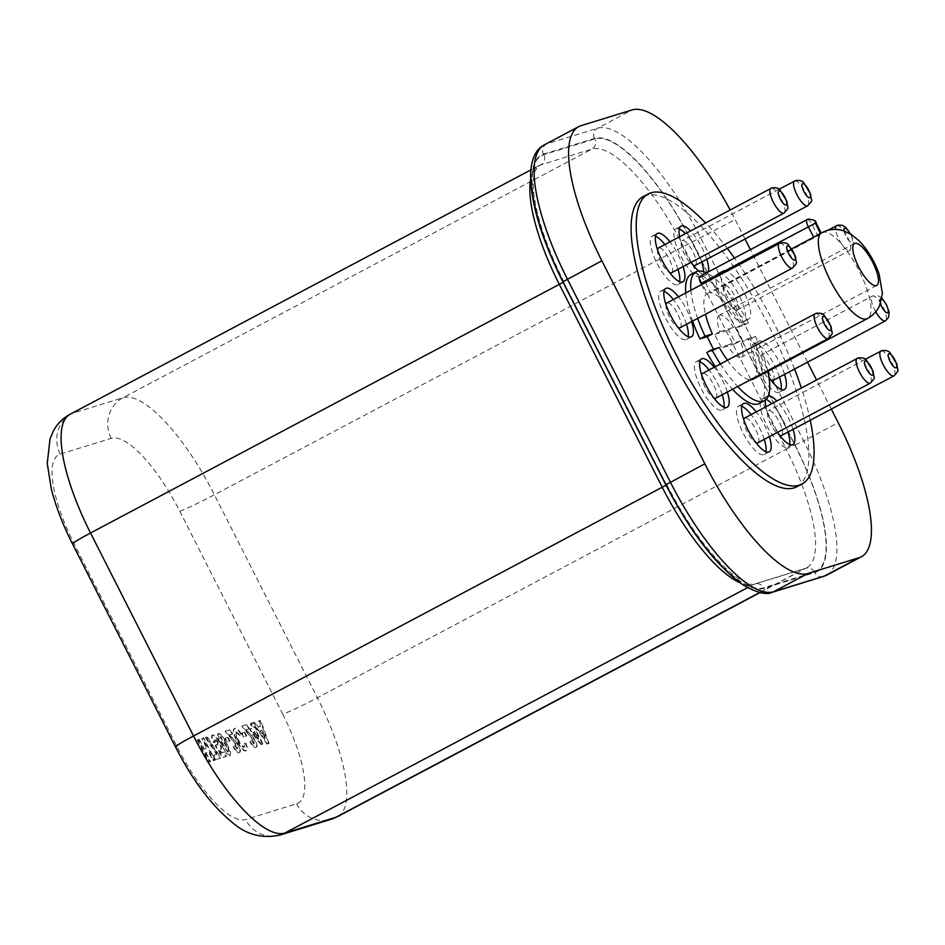 <?xml version="1.0" encoding="UTF-8"?>
<svg xmlns="http://www.w3.org/2000/svg" width="945" height="945" viewBox="0 0 945 945"><rect width="100%" height="100%" fill="white"/><g stroke="black" fill="none" stroke-linecap="round" stroke-linejoin="round"><path stroke-width="0.71" stroke-dasharray="4.72 3.54" d="M680.305 327.561A14.021 4.323 62.1 0 0 677.341 313.279A14.021 4.323 62.1 0 0 667.194 302.825M716.038 397.999A14.021 4.323 62.1 0 0 713.085 383.729A14.021 4.323 62.1 0 0 702.926 373.263M758.067 442.638A14.021 4.323 62.1 0 0 755.114 428.357A14.021 4.323 62.1 0 0 744.955 417.903M781.775 435.314A14.021 4.323 62.1 0 0 778.81 421.045A14.021 4.323 62.1 0 0 768.651 410.591A14.021 4.323 62.1 0 0 768.415 410.685A14.021 4.323 62.1 0 0 769.962 422.651A14.021 4.323 62.1 0 0 779.601 435.291M773.258 380.339A14.021 4.323 62.1 0 0 770.305 366.069A14.021 4.323 62.1 0 0 760.146 355.603A14.021 4.323 62.1 0 0 759.91 355.698A14.021 4.323 62.1 0 0 761.457 367.664A14.021 4.323 62.1 0 0 771.096 380.315M737.076 310.137A14.021 4.323 62.1 0 0 737.313 310.043A14.021 4.323 62.1 0 0 734.761 295.986A14.021 4.323 62.1 0 0 724.413 285.166A14.021 4.323 62.1 0 0 724.177 285.26A14.021 4.323 62.1 0 0 726.729 299.317A14.021 4.323 62.1 0 0 737.076 310.137M695.496 265.261A14.021 4.323 62.1 0 0 692.531 250.992A14.021 4.323 62.1 0 0 682.384 240.526A14.021 4.323 62.1 0 0 682.148 240.632A14.021 4.323 62.1 0 0 683.684 252.598A14.021 4.323 62.1 0 0 693.323 265.238M671.8 272.573A14.021 4.323 62.1 0 0 668.836 258.304A14.021 4.323 62.1 0 0 658.677 247.85M664.04 291.249A27.358 8.446 62.1 0 0 661.169 290.954A27.358 8.446 62.1 0 0 660.709 291.143A27.358 8.446 62.1 0 0 665.693 318.559A27.358 8.446 62.1 0 0 685.881 339.668A27.358 8.446 62.1 0 0 686.342 339.479A27.358 8.446 62.1 0 0 688.125 336.668M699.772 361.687A27.358 8.446 62.1 0 0 696.902 361.392A27.358 8.446 62.1 0 0 696.441 361.581A27.358 8.446 62.1 0 0 701.426 388.997A27.358 8.446 62.1 0 0 721.614 410.118A27.358 8.446 62.1 0 0 722.074 409.917A27.358 8.446 62.1 0 0 723.858 407.106M741.801 406.326A27.358 8.446 62.1 0 0 738.931 406.019A27.358 8.446 62.1 0 0 738.47 406.22A27.358 8.446 62.1 0 0 743.455 433.625A27.358 8.446 62.1 0 0 763.643 454.746A27.358 8.446 62.1 0 0 764.103 454.557A27.358 8.446 62.1 0 0 765.887 451.745M768.356 395.884A27.358 8.446 62.1 0 0 767.742 396.002A27.358 8.446 62.1 0 0 767.281 396.191A27.358 8.446 62.1 0 0 765.332 400.148M765.899 406.763A27.358 8.446 62.1 0 0 777.487 432.361M766.241 399.345A27.358 8.446 62.1 0 0 762.627 398.707A27.358 8.446 62.1 0 0 762.166 398.896A27.358 8.446 62.1 0 0 767.163 426.313A27.358 8.446 62.1 0 0 787.35 447.434A27.358 8.446 62.1 0 0 787.811 447.245A27.358 8.446 62.1 0 0 789.583 444.422M784.563 374.374A27.358 8.446 62.1 0 0 759.225 341.015A27.358 8.446 62.1 0 0 758.764 341.204A27.358 8.446 62.1 0 0 768.97 377.374M779.448 377.079A27.358 8.446 62.1 0 0 754.122 343.732A27.358 8.446 62.1 0 0 753.661 343.921A27.358 8.446 62.1 0 0 758.646 371.338A27.358 8.446 62.1 0 0 778.834 392.458A27.358 8.446 62.1 0 0 779.294 392.258A27.358 8.446 62.1 0 0 781.078 389.446M723.492 270.577A27.358 8.446 62.1 0 0 723.031 270.766A27.358 8.446 62.1 0 0 728.016 298.183A27.358 8.446 62.1 0 0 748.216 319.304A27.358 8.446 62.1 0 0 748.676 319.115A27.358 8.446 62.1 0 0 743.68 291.698A27.358 8.446 62.1 0 0 723.492 270.577M718.389 273.294A27.358 8.446 62.1 0 0 717.928 273.483A27.358 8.446 62.1 0 0 722.913 300.9A27.358 8.446 62.1 0 0 743.101 322.009A27.358 8.446 62.1 0 0 743.561 321.82A27.358 8.446 62.1 0 0 738.577 294.403A27.358 8.446 62.1 0 0 718.389 273.294M679.632 236.711A27.358 8.446 62.1 0 0 691.208 262.308M698.497 271.05A27.358 8.446 62.1 0 0 706.187 274.664A27.358 8.446 62.1 0 0 706.647 274.475A27.358 8.446 62.1 0 0 708.372 271.876M679.231 228.95A27.358 8.446 62.1 0 0 676.36 228.655A27.358 8.446 62.1 0 0 675.899 228.844A27.358 8.446 62.1 0 0 680.884 256.26A27.358 8.446 62.1 0 0 701.072 277.381A27.358 8.446 62.1 0 0 701.533 277.192A27.358 8.446 62.1 0 0 703.541 271.617M655.523 236.262A27.358 8.446 62.1 0 0 652.652 235.966A27.358 8.446 62.1 0 0 652.192 236.155A27.358 8.446 62.1 0 0 657.188 263.572A27.358 8.446 62.1 0 0 677.376 284.693A27.358 8.446 62.1 0 0 677.837 284.504A27.358 8.446 62.1 0 0 679.609 281.681M719.511 315.169A23.708 7.312 62.1 0 0 719.11 315.335A23.708 7.312 62.1 0 0 720.055 331.589L714.952 334.306A23.708 7.312 62.1 0 0 721.815 347.831L726.929 345.126A23.708 7.312 62.1 0 0 740.927 357.399A23.708 7.312 62.1 0 0 741.329 357.234A23.708 7.312 62.1 0 0 740.384 340.968L735.269 343.685A23.708 7.312 62.1 0 0 728.406 330.148L733.521 327.442A23.708 7.312 62.1 0 0 719.511 315.169M690.866 290.245A72.966 22.515 62.1 0 0 697.67 318.382M753.011 379.252A48.644 15.002 62.1 0 0 748.05 338.605L742.935 341.31A48.644 15.002 62.1 0 0 736.072 327.785L743.42 325.517A72.966 22.515 62.1 0 0 692.153 274.026A72.966 22.515 62.1 0 0 690.925 274.534M685.763 292.95A72.966 22.515 62.1 0 0 692.555 321.087M810.231 420.253A164.158 50.652 62.1 0 0 801.348 387.97M794.556 369.07A164.158 50.652 62.1 0 0 734.489 258.032M727.331 248.405A164.158 50.652 62.1 0 0 705.584 222.937M796.918 486.734A164.158 50.652 62.1 0 0 766.986 322.233A164.158 50.652 62.1 0 0 645.848 195.532A164.158 50.652 62.1 0 0 643.084 196.678M736.072 327.785L741.175 325.068A48.644 15.002 62.1 0 0 710.64 292.785L705.23 282.13A7.17 2.209 62.1 0 0 699.843 276.412M807.148 219.512A7.17 2.209 -117.9 0 1 812.523 225.229L817.933 235.872L710.64 292.785M817.933 235.872L820.91 233.131M821.17 232.99L820.981 233.273A48.644 15.002 -117.9 0 0 820.65 233.356A48.644 15.002 -117.9 0 0 820.331 233.474L819.61 233.817M269.077 743.443L260.643 720.314L259.107 720.787L261.092 726.114L258.209 727L254.973 722.063L253.437 722.535L267.553 743.916L268.569 743.715L260.123 720.586L258.599 721.059L260.572 726.386L257.701 727.272L254.465 722.334L252.929 722.807L267.045 744.188L268.569 743.715M246.598 729.599L249.374 728.749L247.2 724.461L242.31 725.973L253.685 740.526L254.288 743.727L251.606 740.585L250.378 741.447C252.717 745.711 254.654 747.696 256.189 747.424L256.189 747.424C257.536 746.928 257.276 744.672 255.422 740.656L251.866 735.304L246.078 729.871L249.374 728.749M248.866 729.02L246.692 724.732L241.802 726.244L251.583 738.317L253.177 740.797L253.768 743.999L254.335 743.691L253.768 743.999L251.606 740.585M244.873 732.115L242.085 732.977L243.964 736.687L246.751 735.824L244.873 732.115L242.085 732.977M236.699 731.997L240.751 736.025L241.459 734.159C238.695 729.764 236.498 727.804 234.88 728.264L234.1 728.654L234.88 728.264C232.99 729.599 233.722 733.639 237.089 740.396C240.644 747.377 243.739 750.838 246.361 750.791L247.33 747.672L245.995 743.313L244.129 742.9L244.377 747.105C242.7 746.928 240.798 744.648 238.683 740.278C236.321 735.871 235.659 733.107 236.699 731.997L236.037 732.328L236.699 731.997M238.175 740.549C235.813 736.143 235.151 733.379 236.191 732.269L240.231 736.297L240.951 734.43C238.175 730.036 235.99 728.075 234.372 728.536C232.482 729.871 233.214 733.911 236.569 740.667C240.136 747.649 243.231 751.11 245.854 751.062L246.822 747.944L245.487 743.585L243.609 743.172L243.869 747.377L244.519 747.058L243.869 747.377C242.192 747.188 240.29 744.92 238.175 740.549L238.683 740.278M229.895 734.761L232.671 733.899L230.509 729.623L225.607 731.135L236.994 745.688L237.585 748.877L234.915 745.747L233.687 746.609C236.026 750.862 237.951 752.858 239.498 752.574L239.498 752.574C240.833 752.09 240.573 749.834 238.719 745.818L235.163 740.455L229.387 735.033L232.671 733.899M232.163 734.17L229.989 729.894L225.099 731.406L234.892 743.467L237.077 749.149L237.644 748.853L237.077 749.149L234.915 745.747M228.17 737.265L225.382 738.128L227.272 741.837L230.048 740.974L228.17 737.265L225.382 738.128M227.284 753.732L230.32 755.386L229.623 755.74L230.178 752.917L226.351 743.703L221.047 734.938L218.011 733.285L218.697 732.93C217.492 734.808 218.59 738.825 221.992 744.991L226.765 754.004L229.623 755.74L230.686 752.645L226.859 743.431L221.555 734.667L218.189 733.202C216.984 735.08 218.071 739.096 221.473 745.262L226.765 754.004M199.218 739.274L197.777 739.722L209.069 761.965L210.511 761.516L206.022 752.681L209.093 751.736L213.582 760.571L215.011 760.134L203.73 737.88L202.289 738.328L207.215 748.027L204.144 748.972L199.218 739.274L197.777 739.722M217.114 754.204L213.853 755.209L216.027 759.485L220.917 757.984L207.286 736.793L205.845 737.23L217.114 754.204L213.853 755.209M212.944 734.714L212.223 735.068L212.944 734.714C211.645 735.375 211.952 737.844 213.865 742.12L215.365 742.215L214.763 738.435L217.87 741.896L218.638 745.818L216.724 744.436L215.732 745.345L222.843 757.382L226.481 756.26L224.319 751.984L221.827 752.752L219.512 748.877L220.858 749.42C221.969 748.44 221.473 745.818 219.346 741.541L216.405 736.946L212.944 734.714M216.204 744.707L215.224 745.617L222.323 757.654L225.973 756.532L223.8 752.255L221.307 753.023L219.004 749.137L220.35 749.692C221.461 748.712 220.953 746.089 218.838 741.813L215.897 737.218L212.436 734.986C211.137 735.647 211.444 738.116 213.357 742.38L214.846 742.486L214.255 738.707L217.35 742.168L218.13 746.089L218.72 745.782L216.724 744.436M252.291 722.901L250.85 723.338L253.165 727.91L250.189 728.819L252.067 732.517L262.178 745.239L263.431 744.861L256.485 731.17L257.442 730.875L255.563 727.166L254.607 727.461L252.291 722.901L250.342 723.61L252.658 728.17L249.681 729.091L251.559 732.788L261.671 745.51L262.923 745.132L255.977 731.442L256.934 731.146L255.055 727.437L254.099 727.733L251.783 723.173M701.521 284.599L706.34 294.108A48.644 15.002 62.1 0 0 705.466 314.248M741.175 325.068L748.523 322.8A72.966 22.515 62.1 0 0 706.553 272.845M706.34 294.108L791.733 248.818M713.605 349.237A48.644 15.002 62.1 0 0 714.148 350.205L719.263 347.488M727.426 360.246A48.644 15.002 62.1 0 0 750.365 379.819M686.495 324.3A27.358 8.446 62.1 0 0 673.36 299.53M665.989 304.633A14.021 4.323 62.1 0 0 669.698 317.343A14.021 4.323 62.1 0 0 678.132 327.537M722.228 394.738A27.358 8.446 62.1 0 0 709.093 369.967M701.733 375.07A14.021 4.323 62.1 0 0 705.442 387.781A14.021 4.323 62.1 0 0 713.877 397.975M764.257 439.378A27.358 8.446 62.1 0 0 751.121 414.607M743.762 419.71A14.021 4.323 62.1 0 0 747.471 432.408A14.021 4.323 62.1 0 0 755.905 442.614M787.965 432.066A27.358 8.446 62.1 0 0 771.699 403.692M701.686 262.001A27.358 8.446 62.1 0 0 685.42 233.639M677.99 269.325A27.358 8.446 62.1 0 0 664.843 244.542M657.484 249.657A14.021 4.323 62.1 0 0 661.193 262.356A14.021 4.323 62.1 0 0 669.627 272.55M691.61 321.595A27.358 8.446 62.1 0 0 678.463 296.813M727.343 392.033A27.358 8.446 62.1 0 0 714.207 367.262M769.372 436.673A27.358 8.446 62.1 0 0 756.236 411.89M793.068 429.349A27.358 8.446 62.1 0 0 776.802 400.975M706.801 259.296A27.358 8.446 62.1 0 0 690.535 230.923M683.093 266.608A27.358 8.446 62.1 0 0 669.958 241.837M714.148 350.205L706.801 352.473M759.296 403.444A72.966 22.515 62.1 0 0 750.283 339.054L742.935 341.31M715.282 366.684A72.966 22.515 62.1 0 0 732.552 389.269M748.523 322.8L743.42 325.517M767.836 371.397A72.966 22.515 62.1 0 0 755.398 336.337L748.05 338.605M755.398 336.337L750.283 339.054M720.385 363.979A72.966 22.515 62.1 0 0 737.667 386.552M831.293 409.079L816.504 379.925M807.514 362.195L750.389 249.598M745.026 239.026L735.186 219.63A137.415 42.395 62.1 0 0 730.119 209.932M720.055 331.589L733.521 327.442M714.952 334.306L728.406 330.148M740.384 340.968L726.929 345.126M735.269 343.685L721.815 347.831M197.269 739.994L208.561 762.237L209.991 761.788L205.514 752.952L208.585 752.007L213.062 760.843L214.503 760.406L203.222 738.151L201.781 738.6L206.695 748.298L204.144 748.972M203.624 749.243L198.71 739.545M213.346 755.48L215.507 759.756L220.409 758.244L206.766 737.053L205.845 737.23M205.337 737.502L216.606 754.476M227.745 752.031L222.89 744.766C220.858 741.258 219.913 738.636 220.067 736.911L224.91 744.152C226.954 747.66 227.887 750.295 227.745 752.031L223.41 744.506C221.366 740.986 220.421 738.364 220.587 736.639L225.418 743.88C227.461 747.389 228.406 750.023 228.253 751.759L227.745 752.031M224.875 738.399L226.753 742.108L230.048 740.974M229.54 741.246L227.662 737.537M234.395 746.018L233.179 746.881C235.506 751.133 237.443 753.118 238.979 752.846C240.325 752.35 240.065 750.106 238.211 746.089L235.163 740.455M234.655 740.726L229.387 735.033M241.577 733.249L243.456 736.946L246.751 735.824M246.243 736.096L244.353 732.387M251.098 740.856L249.87 741.719C252.209 745.983 254.146 747.967 255.682 747.696C257.016 747.2 256.768 744.943 254.914 740.927L251.866 735.304M251.358 735.576L246.078 729.871M252.823 732.41L254.536 731.879L258.292 739.285L252.823 732.41L255.044 731.607L258.8 739.014L253.331 732.139M260.04 730.851L262.001 730.237L265.072 738.529L260.04 730.851L262.509 729.965L265.58 738.258L260.548 730.579M771.085 188.232A14.021 4.323 -117.9 0 1 781.432 199.052A14.021 4.323 -117.9 0 1 783.984 213.109M779.601 243.208A14.021 4.323 -117.9 0 1 789.937 254.04A14.021 4.323 -117.9 0 1 792.501 268.085M794.792 180.92A14.021 4.323 -117.9 0 1 805.128 191.74A14.021 4.323 -117.9 0 1 807.691 205.786M836.809 225.548A14.021 4.323 -117.9 0 1 847.157 236.38A14.021 4.323 -117.9 0 1 849.72 250.425A14.021 4.323 -117.9 0 1 849.484 250.519A14.021 4.323 -117.9 0 1 841.428 243.609A14.021 4.323 -117.9 0 1 835.604 229.446M844.062 230.982A7.938 2.445 62.1 0 0 847.488 238.79A7.938 2.445 62.1 0 0 851.847 242.404A7.938 2.445 62.1 0 0 850.216 233.805M875.755 311.767A14.021 4.323 -117.9 0 1 872.318 296.092A14.021 4.323 -117.9 0 1 872.554 295.998A14.021 4.323 -117.9 0 1 882.902 306.818A14.021 4.323 -117.9 0 1 885.453 320.863M881.756 299.045A7.938 2.445 62.1 0 0 880.409 298.691A7.938 2.445 62.1 0 0 880.409 303.699M881.059 350.973A14.021 4.323 -117.9 0 1 891.407 361.793A14.021 4.323 -117.9 0 1 893.97 375.85M857.363 358.285A14.021 4.323 -117.9 0 1 867.711 369.105A14.021 4.323 -117.9 0 1 870.262 383.162M815.334 313.657A14.021 4.323 -117.9 0 1 825.682 324.478A14.021 4.323 -117.9 0 1 828.233 338.523M821.878 232.612A48.644 15.002 -117.9 0 1 822.693 232.269A48.644 15.002 -117.9 0 1 858.592 269.821A48.644 15.002 -117.9 0 1 867.463 318.559M282.732 714.136A91.204 28.137 -117.9 0 1 296.612 803.77L245.605 819.516A91.204 28.137 -117.9 0 1 177.081 746.739L74.088 543.729A91.204 28.137 -117.9 0 1 60.208 454.084L111.215 438.35A91.204 28.137 -117.9 0 1 179.739 511.127L282.732 714.136A30.405 1.701 153.1 0 0 317.39 697.776L786.169 449.159A121.598 37.517 -117.9 0 1 806.711 567.827A121.598 37.517 -117.9 0 1 804.668 568.677L753.661 584.423A121.598 37.517 -117.9 0 1 739.651 582.569M747.566 587.648L753.661 584.423A7.595 7.217 -107.2 0 1 754.854 583.927C753.082 585.616 747.259 583.561 737.407 577.761C730.745 573.225 723.433 566.575 715.459 557.798C698.012 538.272 681.794 513.891 666.804 484.655L666.414 484.702A129.205 39.867 62.1 0 0 763.489 587.802L814.495 572.056A129.205 39.867 62.1 0 0 794.839 445.071L691.834 242.05A129.205 39.867 62.1 0 0 594.771 138.962L543.765 154.696A129.205 39.867 62.1 0 0 563.421 281.693L666.414 484.702M530.606 179.503A121.598 37.517 -117.9 0 1 538.768 165.706A121.598 37.517 -117.9 0 1 540.812 164.855L591.818 149.109A121.598 37.517 -117.9 0 1 683.176 246.149L786.169 449.159L794.839 445.071M337.932 816.445A121.598 37.517 62.1 0 0 317.39 697.776L214.397 494.767A121.598 37.517 62.1 0 0 123.027 397.727L72.033 413.473L540.812 164.855A7.595 7.217 -107.2 0 0 543.765 154.696M60.208 454.084A30.405 28.87 -107.2 0 1 72.033 413.473A121.598 37.517 62.1 0 0 69.989 414.323M111.215 438.35A30.405 28.87 72.8 0 1 123.027 397.727L591.818 149.109A7.595 7.217 -107.2 0 0 594.771 138.962M179.739 511.127A30.405 1.701 153.1 0 0 214.397 494.767L691.834 242.05M759.756 592.491L804.668 568.677A7.595 7.217 -107.2 0 1 805.861 568.181L754.854 583.927A7.595 7.217 -107.2 0 1 763.489 587.802M543.493 154.165L594.499 138.431A129.808 40.056 -117.9 0 1 692.035 242.014L795.028 445.024A129.808 40.056 -117.9 0 1 814.779 572.611L763.773 588.357A129.808 40.056 -117.9 0 1 666.237 484.773L563.244 281.752A129.808 40.056 -117.9 0 1 543.493 154.165A7.595 7.217 72.8 0 1 546.446 144.018L580.939 125.72M826.899 575.032A137.415 42.395 62.1 0 0 803.687 440.937L838.18 422.639M795.028 445.024L803.687 440.937L700.694 237.916A137.415 42.395 62.1 0 0 597.453 128.272L546.446 144.018A137.415 42.395 62.1 0 0 544.143 144.975M594.499 138.431A7.595 7.217 72.8 0 1 597.453 128.272L631.945 109.986M692.035 242.014L735.186 219.63M72.517 543.93A30.405 1.701 153.1 0 0 74.088 543.729M175.522 746.952A30.405 1.701 153.1 0 0 177.081 746.739M296.612 803.77A30.405 28.87 -107.2 0 0 331.116 819.28M280.122 835.014A30.405 28.87 72.8 0 1 245.605 819.516M772.396 592.231A7.595 7.217 72.8 0 1 763.773 588.357M823.402 576.485A7.595 7.217 72.8 0 1 814.779 572.611M666.532 484.939L563.421 281.693M814.495 572.056A7.595 7.217 -107.2 0 0 805.861 568.181L760.075 592.562M563.078 282.236L563.811 281.634C547.816 249.634 537.988 221.52 534.35 197.304C532.744 187.299 532.98 178.51 535.059 170.927L538.768 165.706L530.854 169.899M816.126 223.044L705.23 282.13M737.313 310.043L849.72 250.425L852.886 246.928L853.5 244.306L852.673 238.695L850.713 234.1M881.909 298.23L877.952 295.69L872.318 296.092L759.91 355.698M660.709 291.143L665.812 288.426M696.441 361.581L701.544 358.864M738.47 406.22L743.573 403.503M762.166 398.896L767.281 396.191M753.661 343.921L758.764 341.204M717.928 273.483L723.031 270.766M675.899 228.844L681.002 226.138M652.192 236.155L657.307 233.45M854.504 243.526L719.11 315.335M876.724 285.425L741.329 357.234M677.837 284.504L682.94 281.787M701.533 277.192L706.647 274.475M743.561 321.82L748.676 319.115M779.294 392.258L784.409 389.553M787.811 447.245L792.914 444.528M764.103 454.557L769.218 451.852M722.074 409.917L727.189 407.212M686.342 339.479L691.457 336.774M779.011 189.26L682.148 240.632M827.785 230.32L724.177 285.26M865.289 359.313L768.415 410.685"/><path stroke-width="1.42" d="M699.843 276.412A7.17 2.209 62.1 0 0 699.725 276.46A7.17 2.209 62.1 0 0 700.942 283.453L701.521 284.599M678.132 327.537A14.021 4.323 62.1 0 0 679.857 327.797A14.021 4.323 62.1 0 0 680.093 327.702A14.021 4.323 62.1 0 0 680.305 327.561M713.877 397.975A14.021 4.323 62.1 0 0 715.589 398.235A14.021 4.323 62.1 0 0 715.826 398.14A14.021 4.323 62.1 0 0 716.038 397.999M755.905 442.614A14.021 4.323 62.1 0 0 757.618 442.874A14.021 4.323 62.1 0 0 757.855 442.768A14.021 4.323 62.1 0 0 758.067 442.638M779.601 435.291A14.021 4.323 62.1 0 0 781.326 435.55A14.021 4.323 62.1 0 0 781.562 435.456A14.021 4.323 62.1 0 0 781.775 435.314M771.096 380.315A14.021 4.323 62.1 0 0 772.809 380.575A14.021 4.323 62.1 0 0 773.045 380.481A14.021 4.323 62.1 0 0 773.258 380.339M693.323 265.238A14.021 4.323 62.1 0 0 695.047 265.498A14.021 4.323 62.1 0 0 695.284 265.403A14.021 4.323 62.1 0 0 695.496 265.261M669.627 272.55A14.021 4.323 62.1 0 0 671.352 272.822A14.021 4.323 62.1 0 0 671.588 272.715A14.021 4.323 62.1 0 0 671.8 272.573M678.463 296.813A27.358 8.446 62.1 0 0 666.272 288.237A27.358 8.446 62.1 0 0 665.812 288.426A27.358 8.446 62.1 0 0 670.808 315.843A27.358 8.446 62.1 0 0 690.996 336.963A27.358 8.446 62.1 0 0 691.457 336.774A27.358 8.446 62.1 0 0 691.61 321.595M714.207 367.262A27.358 8.446 62.1 0 0 702.005 358.675A27.358 8.446 62.1 0 0 701.544 358.864A27.358 8.446 62.1 0 0 706.541 386.281A27.358 8.446 62.1 0 0 726.729 407.401A27.358 8.446 62.1 0 0 727.189 407.212A27.358 8.446 62.1 0 0 727.343 392.033M756.236 411.89A27.358 8.446 62.1 0 0 744.034 403.314A27.358 8.446 62.1 0 0 743.573 403.503A27.358 8.446 62.1 0 0 748.57 430.92A27.358 8.446 62.1 0 0 768.757 452.041A27.358 8.446 62.1 0 0 769.218 451.852A27.358 8.446 62.1 0 0 769.372 436.673M765.332 400.148A27.358 8.446 62.1 0 0 765.899 406.763M777.487 432.361A27.358 8.446 62.1 0 0 792.453 444.729A27.358 8.446 62.1 0 0 792.914 444.528A27.358 8.446 62.1 0 0 793.068 429.349M768.97 377.374A27.358 8.446 62.1 0 0 783.948 389.742A27.358 8.446 62.1 0 0 784.409 389.553A27.358 8.446 62.1 0 0 784.563 374.374M690.535 230.923A27.358 8.446 62.1 0 0 681.463 225.949A27.358 8.446 62.1 0 0 681.002 226.138A27.358 8.446 62.1 0 0 679.632 236.711M691.208 262.308A27.358 8.446 62.1 0 0 698.497 271.05M669.958 241.837A27.358 8.446 62.1 0 0 657.767 233.261A27.358 8.446 62.1 0 0 657.307 233.45A27.358 8.446 62.1 0 0 662.291 260.867A27.358 8.446 62.1 0 0 682.479 281.988A27.358 8.446 62.1 0 0 682.94 281.787A27.358 8.446 62.1 0 0 683.093 266.608M876.334 285.591A23.708 7.312 62.1 0 0 876.724 285.425A23.708 7.312 62.1 0 0 872.4 261.659A23.708 7.312 62.1 0 0 854.906 243.361A23.708 7.312 62.1 0 0 854.504 243.526A23.708 7.312 62.1 0 0 858.828 267.281A23.708 7.312 62.1 0 0 876.334 285.591M706.553 272.845A72.966 22.515 62.1 0 0 697.256 271.321A72.966 22.515 62.1 0 0 696.04 271.829A72.966 22.515 62.1 0 0 690.866 290.245M697.67 318.382A72.966 22.515 62.1 0 0 705.053 336.219L699.938 338.936L707.285 336.668A48.644 15.002 62.1 0 0 713.605 349.237M696.04 271.829L690.925 274.534A72.966 22.515 62.1 0 0 685.763 292.95M692.555 321.087A72.966 22.515 62.1 0 0 699.938 338.936M705.584 222.937A164.158 50.652 62.1 0 0 650.951 192.815A164.158 50.652 62.1 0 0 648.199 193.961A164.158 50.652 62.1 0 0 678.132 358.45A164.158 50.652 62.1 0 0 799.269 485.163A164.158 50.652 62.1 0 0 802.021 484.017A164.158 50.652 62.1 0 0 810.231 420.253M801.348 387.97A164.158 50.652 62.1 0 0 794.556 369.07M734.489 258.032A164.158 50.652 62.1 0 0 727.331 248.405M648.199 193.961L643.084 196.678A164.158 50.652 62.1 0 0 673.017 361.167A164.158 50.652 62.1 0 0 794.154 487.868A164.158 50.652 62.1 0 0 796.918 486.734L802.021 484.017M750.365 379.819A48.644 15.002 62.1 0 0 752.196 379.595A48.644 15.002 62.1 0 0 753.011 379.252L867.463 318.559A48.644 15.002 -117.9 0 1 866.648 318.89A48.644 15.002 -117.9 0 1 830.749 281.35A48.644 15.002 -117.9 0 1 821.878 232.612L819.61 233.817M705.053 336.219L712.388 333.951L707.285 336.668M705.466 314.248A48.644 15.002 62.1 0 0 712.388 333.951M820.331 233.474L813.633 237.207L808.235 226.552A7.17 2.209 -117.9 0 1 807.018 219.559A7.17 2.209 -117.9 0 1 807.148 219.512M791.733 248.818L813.633 237.207M715.282 366.684A72.966 22.515 62.1 0 1 706.801 352.473L711.916 349.756L719.263 347.488A48.644 15.002 62.1 0 0 727.426 360.246M688.125 336.668A27.358 8.446 62.1 0 0 686.495 324.3M673.36 299.53A27.358 8.446 62.1 0 0 664.04 291.249M667.194 302.825A14.021 4.323 62.1 0 0 666.957 302.92A14.021 4.323 62.1 0 0 665.989 304.633M723.858 407.106A27.358 8.446 62.1 0 0 722.228 394.738M709.093 369.967A27.358 8.446 62.1 0 0 699.772 361.687M702.926 373.263A14.021 4.323 62.1 0 0 702.69 373.358A14.021 4.323 62.1 0 0 701.733 375.07M765.887 451.745A27.358 8.446 62.1 0 0 764.257 439.378M751.121 414.607A27.358 8.446 62.1 0 0 741.801 406.326M744.955 417.903A14.021 4.323 62.1 0 0 744.719 417.997A14.021 4.323 62.1 0 0 743.762 419.71M789.583 444.422A27.358 8.446 62.1 0 0 787.965 432.066M771.699 403.692A27.358 8.446 62.1 0 0 766.241 399.345M781.078 389.446A27.358 8.446 62.1 0 0 779.448 377.079M703.541 271.617A27.358 8.446 62.1 0 0 701.686 262.001M685.42 233.639A27.358 8.446 62.1 0 0 679.231 228.95M679.609 281.681A27.358 8.446 62.1 0 0 677.99 269.325M664.843 244.542A27.358 8.446 62.1 0 0 655.523 236.262M658.677 247.85A14.021 4.323 62.1 0 0 658.441 247.944A14.021 4.323 62.1 0 0 657.484 249.657M776.802 400.975A27.358 8.446 62.1 0 0 768.356 395.884M708.372 271.876A27.358 8.446 62.1 0 0 706.801 259.296M732.552 389.269A72.966 22.515 62.1 0 0 759.296 403.444L764.41 400.739A72.966 22.515 62.1 0 0 767.836 371.397M711.916 349.756A72.966 22.515 62.1 0 0 720.385 363.979M737.667 386.552A72.966 22.515 62.1 0 0 764.41 400.739M730.119 209.932A137.415 42.395 62.1 0 0 631.945 109.986L580.939 125.72A137.415 42.395 62.1 0 0 578.635 126.677A137.415 42.395 62.1 0 0 601.847 260.785L704.84 463.794A137.415 42.395 62.1 0 0 808.081 573.438L859.088 557.704A137.415 42.395 62.1 0 0 861.391 556.747A137.415 42.395 62.1 0 0 838.18 422.639L831.293 409.079M816.504 379.925L807.514 362.195M750.389 249.598L745.026 239.026M820.91 233.131L815.003 222.217L820.319 233.439M700.942 283.453L815.169 223.28M658.441 247.944L772.041 187.831C776.365 187.5 779.058 188.268 780.097 190.158L786.949 201.379C787.362 209.459 790.303 206.104 783.984 213.109A14.021 4.323 -117.9 0 1 783.759 213.204A14.021 4.323 -117.9 0 1 773.412 202.384A14.021 4.323 -117.9 0 1 770.848 188.327A14.021 4.323 -117.9 0 1 771.085 188.232M786.122 205.077A7.938 2.445 62.1 0 0 784.905 197.269A7.938 2.445 62.1 0 0 778.94 190.937A7.938 2.445 62.1 0 0 780.145 198.745A7.938 2.445 62.1 0 0 786.122 205.077M666.957 302.92L780.546 242.818C784.882 242.475 787.563 243.243 788.614 245.133L795.454 256.355C795.867 264.446 798.808 261.092 792.501 268.085A14.021 4.323 -117.9 0 1 792.264 268.179A14.021 4.323 -117.9 0 1 781.917 257.359A14.021 4.323 -117.9 0 1 779.365 243.314A14.021 4.323 -117.9 0 1 779.601 243.208M794.627 260.064A7.938 2.445 62.1 0 0 793.422 252.256A7.938 2.445 62.1 0 0 787.457 245.913A7.938 2.445 62.1 0 0 788.662 253.721A7.938 2.445 62.1 0 0 794.627 260.064M779.011 189.26L795.737 180.519C800.072 180.176 802.754 180.956 803.805 182.834L810.645 194.068C811.058 202.147 813.999 198.793 807.691 205.786A14.021 4.323 -117.9 0 1 807.455 205.892A14.021 4.323 -117.9 0 1 797.107 195.06A14.021 4.323 -117.9 0 1 794.556 181.015A14.021 4.323 -117.9 0 1 794.792 180.92M809.818 197.765A7.938 2.445 62.1 0 0 808.613 189.957A7.938 2.445 62.1 0 0 802.648 183.625A7.938 2.445 62.1 0 0 803.852 191.422A7.938 2.445 62.1 0 0 809.818 197.765M850.216 233.805A7.938 2.445 62.1 0 0 844.676 228.253A7.938 2.445 62.1 0 0 844.062 230.982M881.909 298.23L886.363 304.361L889.127 312.133L888.619 317.366L885.453 320.863A14.021 4.323 -117.9 0 1 885.217 320.957A14.021 4.323 -117.9 0 1 875.755 311.767M880.409 303.699A7.938 2.445 62.1 0 0 887.579 312.842A7.938 2.445 62.1 0 0 887.095 306.582A7.938 2.445 62.1 0 0 881.756 299.045M865.289 359.313L882.016 350.571C886.339 350.241 889.032 351.008 890.072 352.898L896.923 364.12C897.337 372.2 900.278 368.845 893.97 375.85A14.021 4.323 -117.9 0 1 893.734 375.945A14.021 4.323 -117.9 0 1 883.386 365.124A14.021 4.323 -117.9 0 1 880.823 351.067A14.021 4.323 -117.9 0 1 881.059 350.973M896.096 367.818A7.938 2.445 62.1 0 0 894.88 360.01A7.938 2.445 62.1 0 0 888.914 353.678A7.938 2.445 62.1 0 0 890.119 361.486A7.938 2.445 62.1 0 0 896.096 367.818M744.719 417.997L858.308 357.895C862.643 357.553 865.325 358.32 866.376 360.21L873.215 371.432C873.629 379.512 876.57 376.169 870.262 383.162A14.021 4.323 -117.9 0 1 870.026 383.257A14.021 4.323 -117.9 0 1 859.678 372.436A14.021 4.323 -117.9 0 1 857.127 358.379A14.021 4.323 -117.9 0 1 857.363 358.285M872.389 375.13A7.938 2.445 62.1 0 0 871.184 367.333A7.938 2.445 62.1 0 0 865.218 360.99A7.938 2.445 62.1 0 0 866.423 368.798A7.938 2.445 62.1 0 0 872.389 375.13M702.69 373.358L816.279 313.256C820.614 312.913 823.308 313.681 824.347 315.571L831.187 326.793C831.6 334.884 834.541 331.53 828.233 338.523A14.021 4.323 -117.9 0 1 827.997 338.617A14.021 4.323 -117.9 0 1 817.649 327.797A14.021 4.323 -117.9 0 1 815.098 313.752A14.021 4.323 -117.9 0 1 815.334 313.657M830.36 330.502A7.938 2.445 62.1 0 0 829.155 322.694A7.938 2.445 62.1 0 0 823.189 316.351A7.938 2.445 62.1 0 0 824.394 324.159A7.938 2.445 62.1 0 0 830.36 330.502M739.651 582.569A121.598 37.517 -117.9 0 1 662.303 487.384L559.31 284.374L90.531 532.992A30.405 1.701 153.1 0 0 72.517 543.93C62.831 524.806 55.755 506.402 51.278 488.742L47.25 463.511L50.026 438.799L53.534 430.684C57.279 423.773 62.76 418.316 69.989 414.323A121.598 37.517 62.1 0 0 90.531 532.992L193.524 736.001A121.598 37.517 62.1 0 0 284.882 833.041L747.566 587.648M72.517 543.93L175.522 746.952A30.405 1.701 153.1 0 1 193.524 736.001L666.532 484.939M563.078 282.236L559.31 284.374A121.598 37.517 -117.9 0 1 530.606 179.503M175.522 746.952C192.662 780.617 211.975 806.097 233.45 823.414C247.165 834.931 262.722 838.794 280.122 835.014A30.405 28.87 72.8 0 0 284.882 833.041L335.888 817.295L759.756 592.491M337.932 816.445L331.116 819.28A30.405 28.87 -107.2 0 0 335.888 817.295A121.598 37.517 62.1 0 0 337.932 816.445L760.075 592.562M704.84 463.794L665.847 484.82L562.854 281.811C541.485 238.979 530.736 203.222 530.582 174.518C531.244 159.067 535.756 149.215 544.143 144.975A137.415 42.395 62.1 0 0 567.354 279.07L670.348 482.092A137.415 42.395 62.1 0 0 773.589 591.735L824.595 575.989L859.088 557.704M808.081 573.438L773.589 591.735A7.595 7.217 72.8 0 1 772.396 592.231L823.402 576.485A7.595 7.217 72.8 0 0 824.595 575.989A137.415 42.395 62.1 0 0 826.899 575.032L861.391 556.747M562.854 281.811L601.847 260.785M835.604 229.446A14.021 4.323 -117.9 0 1 836.585 225.654A14.021 4.323 -117.9 0 1 836.809 225.548M699.725 276.46L808.093 219.11C813.869 219.642 816.551 220.953 816.126 223.044L815.818 223.079M850.713 234.1L845.834 227.473L842.219 225.253L837.766 225.158L827.785 230.32M792.501 268.085L680.093 327.702M828.233 338.523L715.826 398.14M870.262 383.162L757.855 442.768M893.97 375.85L781.562 435.456M885.453 320.863L773.045 380.481M807.691 205.786L695.284 265.403M783.984 213.109L671.588 272.715M867.463 318.559C872.932 315.559 876.972 311.271 879.571 305.684L882.417 293.493L879.11 274.109C874.538 261.139 867.853 250.023 859.052 240.762L851.102 234.336L844.039 230.97C838.345 229.033 832.533 228.926 826.603 230.651L821.878 232.612M69.989 414.323L530.854 169.899M544.143 144.975L578.635 126.677M280.122 835.014L331.116 819.28M665.847 484.82C690.949 533.086 716.936 566.622 743.833 585.416C757.299 592.928 766.82 595.196 772.396 592.231M823.402 576.485L826.899 575.032M821.17 232.99L816.126 223.044"/></g></svg>
